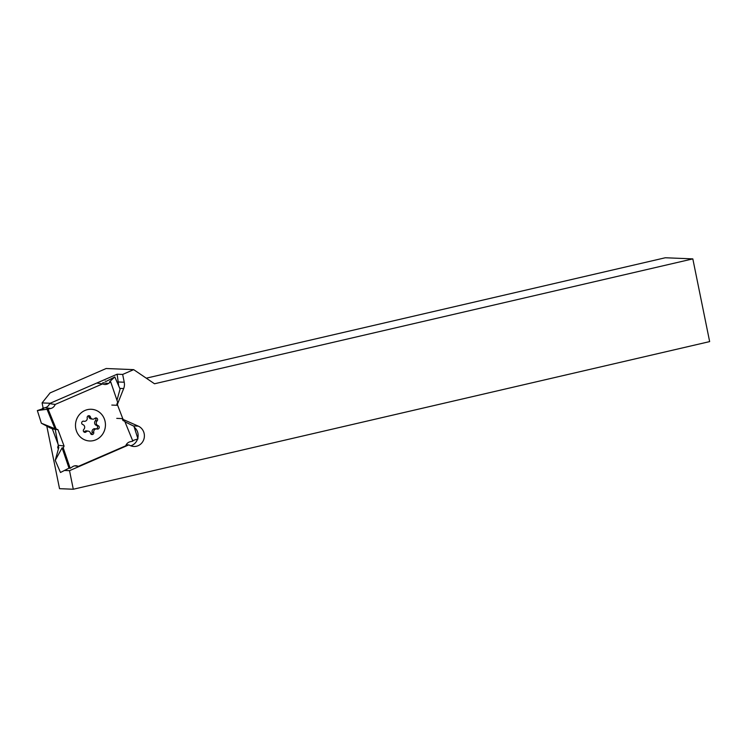 <?xml version="1.0" encoding="UTF-8"?>
<svg xmlns="http://www.w3.org/2000/svg" width="747" height="747" viewBox="0 0 747 747"><rect width="100%" height="100%" fill="white"/><g stroke="black" fill="none" stroke-linecap="round" stroke-linejoin="round"><path stroke-width="1.12" d="M58.453 445.24L64.065 446.034L63.271 447.976L62.44 447.855L69.013 468.126L62.094 447.817L55.241 460.367L60.488 472.487L69.004 468.136L62.094 447.817M55.241 460.367L58.836 447.35L57.659 447.182L58.313 445.567M69.013 468.126L70.19 468.294L72.524 466.744A6.349 5.985 -81.9 0 1 78.314 466.371L125.748 445.8A6.349 5.985 98.1 0 1 130.165 441.748L132.845 441.132L124.768 421.317L122.947 420.505L122.237 418.591M63.271 447.976L70.19 468.294M76.521 431.168A15.883 14.968 -81.9 0 1 84.981 410.458A15.883 14.968 -81.9 0 1 104.412 419.076A15.883 14.968 -81.9 0 1 95.943 439.787A15.883 14.968 -81.9 0 1 76.521 431.168M117.26 405.294L116.859 404.211L117.652 402.269L110.733 381.95L108.399 383.5A6.349 5.985 -81.9 0 1 102.61 383.874L55.175 404.444A6.349 5.985 98.1 0 1 50.759 408.497L48.079 409.123L56.156 428.937L57.977 429.74L64.065 446.034M74.7 465.857L78.314 466.371M58.042 444.129L52.365 428.937L57.977 429.74M50.329 427.62L52.365 428.937M42.654 408.814L42.458 408.32L45.147 407.694A6.349 5.985 98.1 0 0 49.563 403.641L50.217 403.361M57.659 447.182L58.331 449.18M58.49 447.304L58.696 447.873L58.49 447.304M124.973 421.831L133.946 426.229L137.962 438.891L132.649 440.637M116.971 400.28L120.071 389.084L114.823 376.964L109.557 381.782L110.733 381.95M105.122 381.147L106.307 381.315L114.823 376.964M96.998 383.08L102.61 383.874M49.563 403.641L55.175 404.444M42.458 408.32L43.634 408.488L37.35 410.561L48.079 409.123M56.156 428.937L54.97 428.759L46.902 408.954M54.97 428.759L41.365 423.213L37.35 410.561M50.535 428.134L41.365 423.213M133.685 369.644L106.177 368.514L50.086 392.903L42.084 402.913L50.189 403.249L117.148 374.21L122.657 374.434L133.685 369.644L154.517 383.771L692.824 258.882L709.65 341.603L73.29 489.238L69.518 470.666L64.438 470.461M42.084 402.913L43.158 408.161M46.753 425.865L59.536 488.678L73.29 489.238M58.649 447.332L55.203 429.348M130.809 445.81C134.096 444.689 136.356 442.429 137.588 439.012M137.793 438.349C138.765 433.811 137.579 430.067 134.236 427.135M118.698 385.91L117.148 374.21M111.807 405.07L117.643 405.304A2.12 1.998 -87.7 0 1 117.652 403.688L123.675 388.561A10.589 10.01 92.3 0 0 124.235 382.221L122.657 374.434M117.643 405.304L122.769 418.619A2.12 1.998 92.3 0 0 123.843 419.758L138.279 426.126A10.589 10.01 92.3 0 1 144.152 438.181A10.589 10.01 92.3 0 1 133.956 446.482A10.589 10.01 92.3 0 1 130.492 445.679L128.764 444.913L69.518 470.666M126.196 444.81L128.764 444.913M146.272 378.178L665.306 257.762L692.824 258.882M87.492 409.636A15.874 14.959 98.1 0 0 75.783 428.526A15.874 14.959 98.1 0 0 93.44 440.609A15.874 14.959 98.1 0 0 105.14 421.719A15.874 14.959 98.1 0 0 87.492 409.636M82.833 424.595A2.82 2.661 -81.9 0 1 83.841 429.32A1.765 1.662 98.1 0 0 84.738 432.326A1.765 1.662 98.1 0 0 86.11 431.869A2.82 2.661 -81.9 0 1 90.49 433.232A1.765 1.662 98.1 0 0 91.862 434.539A1.765 1.662 98.1 0 0 93.739 432.392A2.82 2.661 -81.9 0 1 97.11 429.039A1.765 1.662 98.1 0 0 99.211 427.714A1.765 1.662 98.1 0 0 98.09 425.65A2.82 2.661 -81.9 0 1 97.082 420.935A1.765 1.662 98.1 0 0 96.186 417.918A1.765 1.662 98.1 0 0 94.822 418.385A2.82 2.661 -81.9 0 1 90.434 417.022A1.765 1.662 98.1 0 0 89.07 415.705A1.765 1.662 98.1 0 0 87.194 417.853A2.82 2.661 -81.9 0 1 83.823 421.215A1.765 1.662 98.1 0 0 81.722 422.531A1.765 1.662 98.1 0 0 82.833 424.595M83.953 431.981A1.765 1.662 98.1 0 0 84.467 431.635A2.82 2.661 -81.9 0 1 86.661 430.888L88.295 431.131M92.628 419.123L90.994 418.89A2.82 2.661 -81.9 0 1 88.8 416.789A1.765 1.662 98.1 0 0 88.211 415.818M96.083 428.862A1.765 1.662 98.1 0 0 96.456 425.416A2.82 2.661 -81.9 0 1 95.439 420.701A1.765 1.662 98.1 0 0 95.336 418.04M91.078 434.194A1.765 1.662 98.1 0 0 92.096 432.158A2.82 2.661 -81.9 0 1 95.102 428.722L96.736 428.955M102.787 382.707L108.399 383.5M45.147 407.694L50.759 408.497M118.642 381.988L124.235 382.221M119.772 388.403L123.675 388.561M117.083 403.66L117.652 403.688M116.775 418.367L122.769 418.619M122.648 419.711L123.843 419.758M133.33 425.93L138.279 426.126M84.467 431.635L86.11 431.869M83.356 421.149L83.823 421.215M88.8 416.789L90.434 417.022M95.439 420.701L97.082 420.935M96.456 425.416L98.09 425.65M92.096 432.158L93.739 432.392M83.206 421.159L84.187 421.289"/></g></svg>
